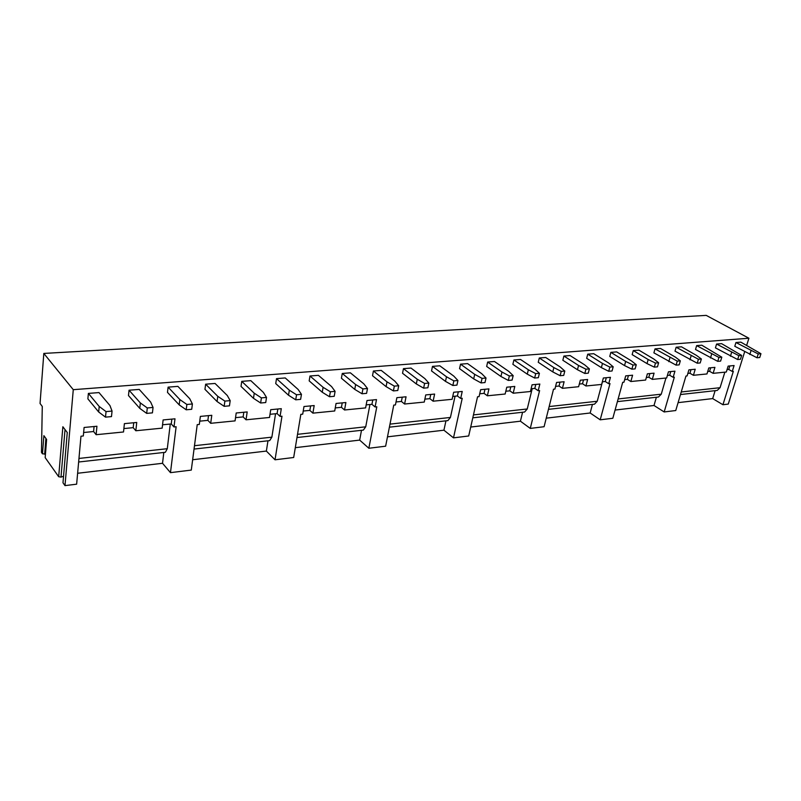 <?xml version="1.0" encoding="UTF-8"?>
<svg xmlns="http://www.w3.org/2000/svg" width="801" height="801" viewBox="0 0 801 801"><rect width="100%" height="100%" fill="white"/><g stroke="black" fill="none" stroke-linecap="round" stroke-linejoin="round"><path stroke-width="1.2" d="M678.087 402.653L712.68 398.588L722.933 404.735L728.269 404.074L744.68 351.709M746.682 345.311L748.905 338.232L706.222 315.384L43.815 353.431L40.05 403.484L42.273 406.447L41.462 452.395L42.473 453.837L45.447 454.017M615.078 410.062L654.006 405.486L656.379 397.246M687.849 373.436L689.921 373.236L693.416 375.299L695.218 369.241L688.91 369.842L687.108 375.919L685.956 376.039L675.754 410.533L664.179 411.954L654.006 405.486M42.473 453.837L43.885 435.674L46.608 439.429L45.176 457.641L46.598 439.409M45.176 457.641L58.683 476.715L60.996 477.116L63.529 476.275M62.989 482.783L67.264 432.53L62.989 482.783L64.991 485.616L73.271 389.676L43.815 353.431M83.634 432.51L93.607 431.529L96.13 434.703L96.931 426.252L84.095 427.474L83.314 435.974L80.971 436.215L76.636 484.184L64.991 485.616M77.617 473.271L162.523 463.288L163.815 452.465M199.749 421.156L207.88 420.365L210.703 423.308L211.784 415.308L200.37 416.4L199.309 424.44L197.226 424.65L191.299 470.087L170.473 472.65L162.523 463.288M192.651 459.744L266.363 451.073L267.975 440.79M303.219 411.043L309.847 410.392L312.891 413.146L314.182 405.556L303.98 406.528L302.708 414.157L300.836 414.347L293.677 457.501L275.023 459.794L266.363 451.073M295.309 447.669L359.659 440.099L361.501 430.307M396.024 401.972L401.401 401.441L404.595 404.024L406.057 396.795L396.875 397.676L395.434 404.936L393.762 405.096L385.631 446.197L368.85 448.26L359.659 440.099M387.484 436.835L443.924 430.197L445.947 420.835M479.719 393.782L484.044 393.361L487.368 395.794L488.95 388.896L480.64 389.686L479.078 396.615L477.556 396.765L468.695 435.984L453.496 437.857L443.924 430.197M470.718 427.043L520.41 421.196L522.582 412.245M555.584 386.372L559.038 386.032L562.432 388.325L564.114 381.737L556.565 382.457L554.903 389.076L553.521 389.206L544.089 426.713L530.272 428.415L520.41 421.196M546.242 418.162L590.157 412.996L592.44 404.415M624.67 379.614L627.383 379.354L630.838 381.516L632.59 375.208L625.701 375.869L623.959 382.207L622.697 382.327L612.825 418.272L600.199 419.814L590.157 412.996M712.68 398.588L715.123 390.668M96.13 434.703L123.524 431.979L124.395 423.639L136.741 422.457L135.83 430.758L162.162 428.135L163.124 419.944L174.988 418.813L173.987 426.963L176.13 426.743L170.473 472.65M78.959 458.442L167.289 448.7L165.356 452.295L78.638 462.007M167.289 448.7L170.273 424.039M123.885 428.575L133.196 427.664L133.727 422.748M135.83 430.758L133.196 427.664M162.553 424.79L171.264 423.939L171.845 419.113M173.987 426.963L171.264 423.939M210.703 423.308L235.073 420.885L236.205 412.986L247.189 411.934L246.037 419.794L243.134 416.91L243.814 412.255M235.534 417.651L243.134 416.91M246.037 419.794L269.516 417.461L270.718 409.691L281.301 408.68L280.07 416.41L277.096 413.596L277.817 409.021M270.007 414.287L277.096 413.596M280.07 416.41L281.982 416.22L275.023 459.794M312.891 413.146L334.718 410.973L336.05 403.464L345.892 402.533L344.54 409.992L341.436 407.298L342.237 402.883M335.259 407.909L341.436 407.298M344.54 409.992L365.606 407.899L366.998 400.52L376.5 399.609L375.088 406.958L371.934 404.325L372.765 399.969M366.177 404.885L371.934 404.325M375.088 406.958L376.81 406.788L368.85 448.26M404.595 404.024L424.26 402.072L425.742 394.923L434.613 394.072L433.111 401.191L429.867 398.658L430.748 394.442M424.86 399.148L429.867 398.658M433.111 401.191L452.124 399.298L453.646 392.26L462.227 391.449L460.685 398.447L457.401 395.964L458.312 391.819M452.745 396.425L457.401 395.964M460.685 398.447L462.237 398.287L453.496 437.857M487.368 395.794L505.161 394.022L506.773 387.203L514.803 386.432L513.191 393.221L509.837 390.838L510.788 386.813M505.821 391.238L509.837 390.838M513.191 393.221L530.422 391.509L532.064 384.79L539.844 384.049L538.202 390.738L534.828 388.395L535.799 384.44M531.093 388.765L534.828 388.395M538.202 390.738L539.604 390.598L530.272 428.415M562.432 388.325L578.622 386.713L580.325 380.195L587.634 379.494L585.932 385.992L582.507 383.739L583.518 379.884M579.313 384.049L582.507 383.739M585.932 385.992L601.631 384.43L603.353 378.002L610.452 377.321L608.72 383.719L605.276 381.516L606.297 377.722M602.332 381.797L605.276 381.516M608.72 383.719L610.002 383.589L600.199 419.814M630.838 381.516L645.626 380.054L647.388 373.797L654.077 373.166L652.304 379.384L648.83 377.251L649.881 373.566M646.347 377.501L648.83 377.251M652.304 379.384L666.662 377.962L668.455 371.794L674.943 371.173L673.15 377.311L669.676 375.218L670.727 371.574M667.393 375.439L669.676 375.218M673.15 377.311L674.332 377.191L664.179 411.954M693.416 375.299L706.973 373.947L708.795 367.949L714.923 367.369L713.11 373.336L709.606 371.314L710.687 367.769M707.724 371.494L709.606 371.314M713.11 373.336L726.297 372.024L728.129 366.107L734.086 365.536L732.254 371.434L728.75 369.441L729.841 365.947M727.048 369.611L728.75 369.441M732.254 371.434L733.336 371.324L722.933 404.735M194.483 445.696L271.869 437.156L275.554 413.747M297.521 434.322L365.727 426.803L369.952 404.515M389.997 424.119L450.422 417.451L455.068 396.195M473.461 414.908L527.248 408.971L532.204 388.655M549.156 406.558L597.236 401.251L602.442 381.787M618.132 398.948L661.266 394.182L665.941 378.032M680.48 394.543L717.225 390.427L720.069 387.694L724.865 372.165M271.869 437.156L269.677 440.6L194.042 449.071M365.727 426.803L363.334 430.097L296.991 437.536M450.422 417.451L447.879 420.615L389.396 427.173M527.248 408.971L524.585 412.024L472.8 417.822M597.236 401.251L594.492 404.185L548.455 409.341M661.266 394.182L658.462 397.016L617.401 401.621M748.905 338.232L73.271 389.676M129.041 390.217L139.234 389.416L150.658 402.062L153.051 407.449L147.294 407.959L140.355 402.943L129.041 390.217L128.48 395.554L139.754 408.35L146.683 413.386L152.43 412.865L153.051 407.449M168.1 387.143L177.892 386.372L189.747 398.718L192.4 403.974L186.873 404.465L179.845 399.569L168.1 387.143L167.479 392.39L179.194 404.875L186.202 409.792L191.719 409.281L192.4 403.974M205.637 384.2L215.058 383.459L227.294 395.514L230.187 400.63L224.881 401.101L217.782 396.325L205.637 384.2L204.956 389.336L217.071 401.531L224.16 406.327L229.456 405.847L230.187 400.63M241.742 381.356L250.813 380.645L263.399 392.42L266.513 397.426L261.406 397.877L254.247 393.211L241.742 381.356L241.021 386.412L253.486 398.317L260.635 403.003L265.732 402.543L266.513 397.426M276.505 378.633L285.236 377.942L298.132 389.456L301.456 394.332L296.54 394.773L289.331 390.207L276.505 378.633L275.734 383.589L288.52 395.223L295.719 399.809L300.625 399.359L301.456 394.332M309.987 375.999L318.408 375.339L331.584 386.593L335.088 391.359L330.362 391.779L323.103 387.314L309.987 375.999L309.176 380.875L322.252 392.25L329.491 396.725L334.217 396.295L335.088 391.359M342.267 373.466L350.377 372.825L363.814 383.839L367.489 388.495L362.933 388.906L355.644 384.54L342.267 373.466L341.416 378.252L354.753 389.386L362.032 393.762L366.578 393.351L367.489 388.495M373.406 371.013L381.236 370.402L394.893 381.176L398.728 385.742L394.332 386.122L387.013 381.857L373.406 371.013L372.515 375.729L386.082 386.613L393.391 390.908L397.777 390.508L398.728 385.742M403.454 368.65L411.013 368.06L424.88 378.613L428.855 383.078L424.61 383.449L417.271 379.263L403.454 368.65L402.543 373.286L416.32 383.949L423.639 388.155L427.874 387.764L428.855 383.078M432.48 366.377L439.789 365.797L453.837 376.14L457.932 380.505L453.847 380.865L446.487 376.77L432.48 366.377L431.539 370.933L445.496 381.376L452.845 385.491L456.93 385.121L457.932 380.505M460.535 364.165L467.594 363.614L481.801 373.747L486.027 378.022L482.072 378.372L474.703 374.357L460.535 364.165L459.554 368.65L473.691 378.883L481.041 382.918L484.995 382.558L486.027 378.022M487.659 362.042L494.487 361.501L508.835 371.434L513.171 375.619L509.346 375.959L501.977 372.024L487.659 362.042L486.658 366.447L500.935 376.48L508.295 380.435L512.109 380.085L513.171 375.619M513.902 359.979L520.51 359.459L534.988 369.201L539.413 373.306L535.719 373.626L528.34 369.772L513.902 359.979L512.87 364.325L527.288 374.157L534.647 378.032L538.332 377.702L539.413 373.306M539.303 357.977L545.701 357.476L560.289 367.038L564.805 371.063L561.231 371.374L553.861 367.589L539.303 357.977L538.252 362.262L552.78 371.904L560.139 375.709L563.714 375.389L564.805 371.063M563.904 356.045L570.102 355.564L584.79 364.946L589.386 368.891L585.932 369.191L578.562 365.476L563.904 356.045L562.843 360.26L577.461 369.732L584.81 373.466L588.274 373.146L589.386 368.891M587.744 354.172L593.751 353.702L608.52 362.913L613.196 366.778L609.841 367.078L602.492 363.424L587.744 354.172L586.662 358.327L601.371 367.619L608.71 371.284L612.064 370.983L613.196 366.778M610.853 352.36L616.68 351.899L631.518 360.941L636.264 364.745L633.02 365.026L625.671 361.441L610.853 352.36L609.761 356.445L624.54 365.576L631.869 369.171L635.123 368.881L636.264 364.745M633.271 350.598L638.928 350.157L653.826 359.038L658.632 362.763L655.478 363.043L648.159 359.519L633.271 350.598L632.159 354.633L647.008 363.594L654.317 367.128L657.471 366.838L658.632 362.763M655.018 348.886L660.515 348.455L675.463 357.186L680.329 360.85L677.266 361.121L655.018 348.886L653.896 352.861L676.094 365.146L679.158 364.866L680.329 360.85M676.144 347.233L681.471 346.813L696.459 355.394L701.376 358.988L698.412 359.248L676.144 347.233L675.003 351.148L697.23 363.213L700.194 362.943L701.376 358.988M696.65 345.621L701.826 345.211L721.811 357.186L718.938 357.436L696.65 345.621L695.508 349.486L717.736 361.351L720.62 361.091L721.811 357.186M716.575 344.05L721.611 343.659L741.666 355.424L738.862 355.674L716.575 344.05L715.423 347.864L737.661 359.529L740.464 359.279L741.666 355.424M735.949 342.528L740.845 342.147L760.95 353.722L758.227 353.962L735.949 342.528L734.787 346.292L757.015 357.767L759.738 357.516L760.95 353.722M88.38 393.411L98.994 392.58L109.947 405.546L112.05 411.073L106.052 411.604L99.204 406.467L88.38 393.411L87.88 398.848L98.673 411.984L105.502 417.141L111.489 416.6L112.05 411.073M99.204 406.467L98.673 411.984M106.052 411.604L105.502 417.141M140.355 402.943L139.754 408.35M147.294 407.959L146.683 413.386M179.845 399.569L179.194 404.875M186.873 404.465L186.202 409.792M217.782 396.325L217.071 401.531M224.881 401.101L224.16 406.327M254.247 393.211L253.486 398.317M261.406 397.877L260.635 403.003M289.331 390.207L288.52 395.223M296.54 394.773L295.719 399.809M323.103 387.314L322.252 392.25M330.362 391.779L329.491 396.725M355.644 384.54L354.753 389.386M362.933 388.906L362.032 393.762M387.013 381.857L386.082 386.613M394.332 386.122L393.391 390.908M417.271 379.263L416.32 383.949M424.61 383.449L423.639 388.155M446.487 376.77L445.496 381.376M453.847 380.865L452.845 385.491M474.703 374.357L473.691 378.883M482.072 378.372L481.041 382.918M501.977 372.024L500.935 376.48M509.346 375.959L508.295 380.435M528.34 369.772L527.288 374.157M535.719 373.626L534.647 378.032M553.861 367.589L552.78 371.904M561.231 371.374L560.139 375.709M578.562 365.476L577.461 369.732M585.932 369.191L584.81 373.466M602.492 363.424L601.371 367.619M609.841 367.078L608.71 371.284M625.671 361.441L624.54 365.576M633.02 365.026L631.869 369.171M648.159 359.519L647.008 363.594M655.478 363.043L654.317 367.128M669.956 357.657L668.805 361.672M677.266 361.121L676.094 365.146M691.123 355.844L689.951 359.799M698.412 359.248L697.23 363.213M711.668 354.092L710.487 357.987M718.938 357.436L717.736 361.351M731.623 352.38L730.432 356.235M738.862 355.674L737.661 359.529M751.008 350.728L749.816 354.523M758.227 353.962L757.015 357.767M627.383 379.354L628.415 375.609M559.038 386.032L560.019 382.127M484.044 393.361L484.975 389.276M401.401 401.441L402.252 397.156M309.847 410.392L310.608 405.897M207.88 420.365L208.51 415.619M93.607 431.529L94.077 426.522M58.683 476.715L62.868 426.743L67.284 432.55M689.921 373.236L690.993 369.651M681.24 391.979L720.069 387.694M44.676 454.237L45.907 438.467M60.996 477.116L65.021 429.566"/></g></svg>
